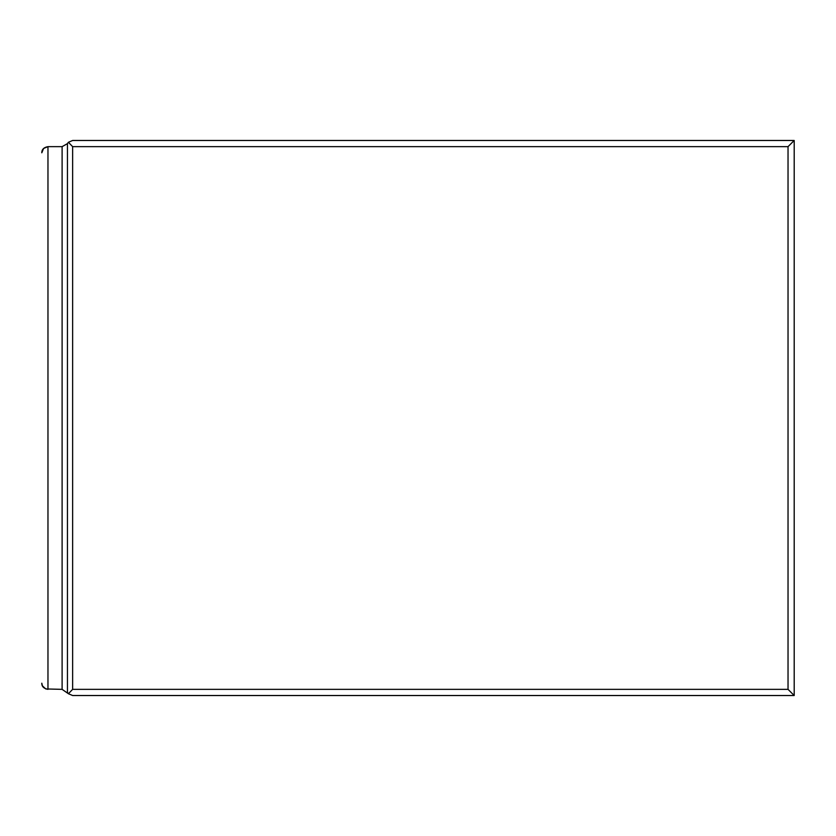 <?xml version="1.0" encoding="UTF-8"?>
<svg xmlns="http://www.w3.org/2000/svg" width="836" height="836" viewBox="0 0 836 836"><rect width="100%" height="100%" fill="white"/><g stroke="black" fill="none" stroke-linecap="round" stroke-linejoin="round"><path stroke-width="1.25" d="M43.597 148.453L41.8 152.789C41.758 149.477 43.817 147.429 47.965 146.645L47.965 689.355C43.796 688.55 41.748 686.502 41.8 683.211L42.396 685.823L45.771 688.948L62.104 689.355L68.406 693.713L72.638 695.521L794.2 695.521L794.2 140.479L72.638 140.479L68.406 142.277L72.638 146.645L72.638 689.355L68.406 693.723L72.638 695.521M68.406 693.723L67.444 692.438L67.444 143.562L68.406 142.277L67.444 143.552M43.608 148.453L47.965 146.645L62.104 146.645L67.371 143.688M72.638 140.479L68.406 142.277M794.2 140.479L788.034 146.645L788.034 689.355L794.2 695.521M62.104 146.645L62.104 689.355M72.638 146.645L788.034 146.645M788.034 689.355L72.638 689.355"/></g></svg>
